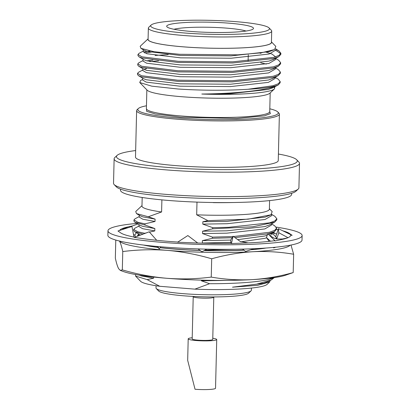 <?xml version="1.0" encoding="UTF-8"?>
<svg xmlns="http://www.w3.org/2000/svg" width="410" height="410" viewBox="0 0 410 410"><rect width="100%" height="100%" fill="white"/><g stroke="black" fill="none" stroke-linecap="round" stroke-linejoin="round"><path stroke-width="0.61" d="M291.633 193.32L291.602 194.422A85.577 10.045 -178.6 0 1 168.607 200.464A85.577 10.045 -178.6 0 1 120.504 190.245L120.53 189.138M214.363 296.932L213.62 297.404A10.286 1.209 -178.6 0 1 198.993 297.926A10.286 1.209 -178.6 0 1 193.361 296.907L192.644 296.399M213.779 297.306L212.749 339.439A10.286 1.209 -178.6 0 1 197.963 340.162A10.286 1.209 -178.6 0 1 192.182 338.937L193.212 296.799M251.417 288.076L251.366 290.26A47.688 5.596 -178.6 0 1 251.012 290.915L248.542 293.232A45.259 5.315 -178.6 0 1 183.823 295.81A45.259 5.315 -178.6 0 1 158.685 291.038L156.333 288.599A47.688 5.596 -178.6 0 1 156.015 287.933L156.066 285.744M251.012 290.915A47.688 5.596 -178.6 0 1 182.824 293.627A47.688 5.596 -178.6 0 1 156.333 288.599M135.654 150.552A90.436 10.619 1.4 0 0 117.132 155.359A90.436 10.619 1.4 0 0 167.3 167.403A90.436 10.619 1.4 0 0 259.161 168.73A90.436 10.619 1.4 0 0 296.676 159.746A90.436 10.619 1.4 0 0 278.41 154.037M296.676 159.746L298.89 162.037A92.716 10.885 -178.6 0 1 299.51 163.344A92.716 10.885 -178.6 0 1 166.25 169.889A92.716 10.885 -178.6 0 1 114.129 158.813A92.716 10.885 -178.6 0 1 114.81 157.542L117.132 155.359M114.129 158.813L113.529 183.265A92.716 10.885 1.4 0 0 114.149 184.567A92.716 10.885 1.4 0 0 165.65 194.34A92.716 10.885 1.4 0 0 298.229 189.066A92.716 10.885 1.4 0 0 298.91 187.795L299.51 163.344M298.229 189.066L295.907 191.244A90.436 10.619 -178.6 0 1 166.593 196.39A90.436 10.619 -178.6 0 1 116.363 186.857L114.149 184.567M269.8 108.799A70.259 8.246 -178.6 0 1 277.801 111.966L278.908 113.114A71.396 8.384 -178.6 0 1 279.384 114.118L278.252 160.551A71.396 8.384 -178.6 0 1 175.634 165.594A71.396 8.384 -178.6 0 1 135.495 157.066L136.627 110.628A71.396 8.384 -178.6 0 1 137.155 109.649L138.313 108.558A70.259 8.246 -178.6 0 1 146.462 105.785M279.384 114.118A71.396 8.384 -178.6 0 1 176.766 119.156A71.396 8.384 -178.6 0 1 136.627 110.628M277.801 111.966A70.259 8.246 -178.6 0 1 248.655 118.946A70.259 8.246 -178.6 0 1 177.294 117.916A70.259 8.246 -178.6 0 1 138.313 108.558M201.828 94.033L230.256 93.68L268.207 89.467L272.85 87.786L278.334 84.875A71.396 8.384 -178.6 0 1 272.942 86.536A71.396 8.384 -178.6 0 1 248.004 89.267C227.268 90.666 199.957 90.518 177.935 88.996L151.756 86.167L139.754 82.533L147.139 90.179A61.828 7.257 1.4 0 0 181.481 96.698A61.828 7.257 1.4 0 0 264.107 95.34A61.828 7.257 1.4 0 0 269.888 93.183L274.351 88.99A66.215 7.775 -178.6 0 1 268.16 91.302A66.215 7.775 -178.6 0 1 201.828 94.033C229.743 93.752 258.976 91.266 272.204 87.274L278.334 84.875L280.153 82.723L280.179 81.575L278.159 79.145L275.1 77.331M274.567 86.879L274.485 88.852A66.215 7.775 -178.6 0 1 274.351 88.99M142.808 69.997L138.58 72.237L137.54 73.359L137.514 74.507L138.503 75.686L141.429 76.86L177.689 81.354L232.25 81.872L273.168 77.423L278.226 75.609L280.384 73.272L280.409 72.124L278.39 69.695L275.33 67.881M137.54 73.359L141.46 75.712L177.72 80.206L232.28 80.724L273.193 76.275L278.523 74.318L280.409 72.124M158.557 60.834L149.706 61.597M143.039 60.547L138.811 62.786L137.77 63.909L137.745 65.057L138.739 66.236L141.66 67.409L177.919 71.904L232.48 72.421L273.398 67.973L278.457 66.159L280.614 63.816L280.64 62.674L278.621 60.244L275.561 58.43M152.889 60.126L146.698 60.839M137.77 63.909L141.691 66.261L177.95 70.756L232.511 71.273L273.424 66.825L278.754 64.862L280.64 62.674M154.119 51.727L144.597 52.91M143.269 51.096L139.041 53.336L138.001 54.458L137.975 55.606L138.97 56.785L141.891 57.959L178.15 62.453L232.711 62.971L273.629 58.517L278.687 56.708L280.845 54.366L280.876 53.223L278.851 50.794L275.781 49.39M149.886 51.004L143.377 52.003M138.001 54.458L141.922 56.811L178.181 61.305L232.742 61.823L273.654 57.374L278.984 55.411L280.876 53.218M248.004 89.267L272.963 85.726L278.293 83.768L280.179 81.575M280.742 53.792L276.95 51.014L275.694 50.512M271.435 41.948A61.828 7.257 -178.6 0 1 182.701 46.796A61.828 7.257 -178.6 0 1 148.097 38.929M271.435 41.861L275.822 46.407L274.562 49.564L261.313 52.813L237.841 54.843L179.524 54.284L154.104 51.727L140.917 48.354L140.189 46.274L148.097 38.847M269.078 27.931L271.292 30.222A61.69 7.242 -178.6 0 1 271.702 31.088L271.425 42.43A61.69 7.242 -178.6 0 1 182.763 46.786A61.69 7.242 -178.6 0 1 148.082 39.416L148.358 28.075A61.69 7.242 -178.6 0 1 148.815 27.229L151.136 25.046A59.404 6.975 -178.6 0 1 236.078 21.668A59.404 6.975 -178.6 0 1 269.078 27.931A59.404 6.975 -178.6 0 1 244.432 33.83A59.404 6.975 -178.6 0 1 184.095 32.959A59.404 6.975 -178.6 0 1 151.136 25.046M271.702 31.088A61.69 7.242 -178.6 0 1 183.039 35.444A61.69 7.242 -178.6 0 1 148.358 28.075M229.082 23.185A43.409 5.094 -178.6 0 1 253.165 28.966A43.409 5.094 -178.6 0 1 191.091 31.437A43.409 5.094 -178.6 0 1 166.978 26.86A43.409 5.094 -178.6 0 1 184.987 22.55A43.409 5.094 -178.6 0 1 229.082 23.185M246.051 31.032A38.842 4.561 1.4 0 0 226.971 28.157A38.842 4.561 1.4 0 0 173.978 29.269M212.775 338.276A14.268 1.676 -178.6 0 1 216.726 339.536A14.268 1.676 -178.6 0 1 196.221 340.541A14.268 1.676 -178.6 0 1 188.2 338.839A14.268 1.676 -178.6 0 1 192.208 337.773M188.2 338.839L187.677 360.344L195.032 389.254A14.268 1.676 -178.6 0 0 215.537 388.244L216.726 339.536M269.59 200.592L269.38 209.182A63.724 7.482 -178.6 0 1 196.677 214.814L207.926 220.641L248.111 219.181L270.933 214.825L272.199 211.647L269.396 208.736M141.988 205.625L135.736 211.493L136.468 213.589L148.276 216.752L161.596 211.965A63.724 7.482 -178.6 0 1 141.978 206.066L142.188 197.482M270.134 280.548L269.631 281.998L267.1 284.381A63.724 7.482 -178.6 0 1 194.863 289.142L159.782 286.288L147.169 279.625L135.546 276.068L135.654 274.526M159.782 286.288A63.724 7.482 -178.6 0 1 140.584 281.286L135.546 276.068M269.631 281.998L257.695 285.304L232.511 287.174L256.675 284.151L271.236 279.963L274.321 277.596M274.09 277.632A71.396 8.384 -178.6 0 1 268.494 279.487C257.629 282.193 234.382 283.802 209.592 283.699L194.863 289.142M213.318 202.519L211.75 202.499M233.029 202.519A71.396 8.384 -178.6 0 1 213.318 202.627M196.99 202.109L196.677 214.814M161.596 211.965L161.894 199.875M268.494 279.487L273.291 277.739M275.848 238.748L276.366 237.6L274.341 235.176L271.287 233.357M207.926 220.641L202.847 221.743L202.786 224.111L212.703 227.673L212.677 228.816L202.612 231.199L202.555 233.562L212.472 237.123L212.447 238.271L232.168 237.738M234.899 237.605L267.638 233.869M267.904 233.808L274.413 231.635L276.571 229.298L276.596 228.15L274.577 225.72L271.517 223.906M212.472 237.123L232.911 236.565M233.5 236.534L269.38 232.301L274.71 230.343L276.596 228.15M212.677 228.816L252.919 226.766L274.644 222.184L276.801 219.847L276.827 218.699L274.808 216.27L271.748 214.456M212.703 227.673L228.698 227.299L269.611 222.85L274.941 220.893L276.827 218.699M139.226 216.572L134.998 218.812L133.957 219.934L137.878 222.287L144.966 223.85L155.026 221.472L155.088 219.109L148.276 216.752M133.957 219.934L133.932 221.082L134.921 222.261L144.935 224.998L144.966 223.85M138.995 226.023L134.767 228.262L133.727 229.385L137.647 231.737L144.735 233.3L146.554 232.818M133.727 229.385L133.701 230.533L134.69 231.711L143.003 234.146M201.418 280.127L201.402 280.814L226.556 280.389M201.402 280.814L209.592 283.699M260.55 248.726L262.718 248.255M212.447 238.271L202.381 240.649L202.325 243.012L230.886 242.428M240.86 241.792L264.563 238.405L266.623 237.795M270.308 236.022L271.261 234.505L271.287 233.29M202.325 243.012L202.817 243.166M202.555 233.562L226.848 233.167L264.798 228.949L271.492 225.054L271.517 223.839M202.786 224.111L227.078 223.716L265.029 219.499L271.722 215.598L271.753 214.317M139.256 275.141L141.46 275.94L153.642 278.18L153.668 277.047M147.169 279.625L153.642 278.18M139.026 224.7L138.98 226.54L142.618 228.688L154.796 230.922L154.852 228.56L144.935 224.998M149.445 232.096L154.796 230.922M139.256 215.25L139.21 217.09L142.849 219.237L155.026 221.472M232.511 287.174L263.466 283.295L268.114 281.619L271.236 279.963M204.969 250.11L235.248 249.265M202.381 240.649L230.712 240.075M237.605 239.671L264.624 236.042L267.207 235.248M268.74 234.622L274.413 231.635M202.612 231.199L226.904 230.804L264.855 226.586L269.498 224.911L274.644 222.184M202.847 221.743L227.135 221.354L265.085 217.136L270.933 214.82M134.69 231.711L140.492 235.084M134.921 222.261L139.928 225.233L142.675 226.325L154.852 228.56M136.468 213.589L140.159 215.783L142.905 216.875L155.088 219.109M151.556 246.533L149.153 245.687M139.754 82.533L140.563 80.514L142.577 79.448M275.802 48.713L275.766 50.122L269.073 54.023L231.122 58.235L180.523 57.841L146.893 53.756L143.254 51.614L143.3 49.769M259.643 53.044L260.95 53.31M275.561 58.363L275.535 59.573L268.842 63.473L230.891 67.691L180.287 67.291L146.662 63.212L143.023 61.064L143.07 59.219M260.719 62.761L266.315 64.083M275.33 67.814L275.305 69.023L268.611 72.924L230.661 77.141L180.057 76.742L146.431 72.662L142.793 70.515L142.839 68.675M144.023 69.367L146.513 68.562M275.1 77.264L275.074 78.479L268.376 82.374L230.43 86.592L179.826 86.192L146.201 82.113L142.562 79.965L142.608 78.125M274.869 86.715L274.485 88.852M138.503 75.686L143.51 78.658L146.257 79.75L179.887 83.83L230.487 84.229L268.437 80.011L273.08 78.336L278.226 75.609M138.739 66.236L143.741 69.208L146.488 70.3L180.118 74.379L230.717 74.779L268.668 70.561L273.311 68.885L278.457 66.159M168.182 54.586L155.144 55.452M138.97 56.785L143.971 59.757L146.718 60.844L180.349 64.929L230.948 65.323L268.898 61.11L273.542 59.435L278.687 56.708M275.546 56.831L271.984 54.064L265.875 52.07M140.917 48.354L144.202 50.307L146.949 51.393L180.579 55.478L231.178 55.873L269.129 51.66L274.562 49.564M276.248 227.125A97.103 11.398 -178.6 0 1 302.129 235.535L302.016 240.07A97.103 11.398 -178.6 0 1 162.457 246.928A97.103 11.398 -178.6 0 1 107.871 235.325L107.984 230.789A97.103 11.398 -178.6 0 1 136.848 223.404M302.129 235.535A97.103 11.398 -178.6 0 1 162.57 242.392A97.103 11.398 -178.6 0 1 107.984 230.789M119.566 230.476A85.68 10.06 -178.6 0 1 128.043 226.904L122.616 229.128L123.061 229.349M134.777 237.221A85.68 10.06 -178.6 0 1 120.714 232.885A85.68 10.06 -178.6 0 1 120.535 232.757L117.967 230.994L131.948 226.474L133.993 237.067M177.843 242.049A85.68 10.06 -178.6 0 1 145.601 238.974A85.68 10.06 -178.6 0 1 144.833 238.866L134.26 237.416L149.204 231.824L156.707 240.301M231.455 243.371A85.68 10.06 -178.6 0 1 193.197 242.843A85.68 10.06 -178.6 0 1 192.131 242.797L177.591 242.207L187.847 235.555L197.717 243.012M282.813 230.82A85.68 10.06 -178.6 0 1 289.398 233.439A85.68 10.06 -178.6 0 1 289.578 233.572L292.145 235.33L290.71 235.222A85.68 10.06 -178.6 0 1 290.71 235.258A85.68 10.06 -178.6 0 1 282.07 239.425A85.68 10.06 -178.6 0 1 281.588 239.527L275.171 240.921L274.367 240.747A85.68 10.06 -178.6 0 1 245.323 243.012A85.68 10.06 -178.6 0 1 244.37 243.048L231.414 243.55L233.116 236.242L230.712 240.045L230.958 243.376M271.799 233.023A85.68 10.06 -178.6 0 1 276.694 233.936M271.302 232.731L274.372 232.793L273.25 232.255M276.565 229.349A85.68 10.06 -178.6 0 1 278.113 229.672M289.398 233.439L286.211 232.316M128.043 226.904A85.68 10.06 -178.6 0 1 128.52 226.802L132.42 225.951L137.806 223.973M281.198 239.261L287.184 238M275.879 236.391L278.436 228.698L278.8 232.731L287.979 237.682M292.145 235.33L278.436 228.698M278.8 232.731L276.735 238.948M273.378 247.435L273.721 247.922L275.684 247.215M275.171 240.921L267.715 233.623L266.479 237.59L270.457 241.234M266.479 237.59L269.139 241.382M242.582 249.116L245.61 251.432L253.887 248.726M248.199 242.904L240.321 241.541L233.116 236.242M198.056 248.906L201.92 251.827L206.686 249.142M160.576 246.774L159.326 248.952L157.773 246.528M134.131 243.791L133.67 243.724M135.397 236.99L134.839 235.161L136.279 232.654M138.554 234.007L137.248 236.278M134.839 235.161L133.496 234.494M264.957 248.106A71.396 8.384 -178.6 0 1 251.089 249.639M243.868 250.1A71.396 8.384 -178.6 0 1 204.257 250.51M200.018 250.387A71.396 8.384 -178.6 0 1 160.105 247.594M157.748 247.307A71.396 8.384 -178.6 0 1 155.641 247.03L151.946 246.589A71.396 8.384 -178.6 0 1 145.688 245.503A71.396 8.384 -178.6 0 1 143.5 245.047M285.083 275.382A85.68 10.06 -178.6 0 1 252.104 279.63A85.68 10.06 -178.6 0 1 166.665 278.277A85.68 10.06 -178.6 0 1 123.061 271.42L120.325 270.41L122.318 269.877C137.063 274.182 151.843 276.981 166.665 278.277C181.486 279.389 196.344 279 211.242 277.104C224.818 279.446 238.435 280.291 252.104 279.63C265.788 278.779 279.487 276.427 293.196 272.573L285.083 275.382M119.392 240.885C120.555 242.94 121.678 246.492 122.764 251.555C137.663 249.659 152.52 249.265 167.347 250.377C182.163 251.678 196.943 254.477 211.693 258.782C225.413 254.928 239.112 252.58 252.785 251.73C266.464 251.069 280.086 251.909 293.642 254.251L293.196 272.573M211.693 258.782L211.242 277.104M293.642 254.251L291.003 245.052M115.784 240.06L115.343 258.115C116.43 263.179 117.552 266.736 118.71 268.786L120.325 270.41M122.764 251.555L122.318 269.877M265.957 248.04A71.396 8.384 -178.6 0 1 250.71 249.767M243.986 250.192A71.396 8.384 -178.6 0 1 204.093 250.602M200.147 250.489A71.396 8.384 -178.6 0 1 160.054 247.686M157.876 247.42A71.396 8.384 -178.6 0 1 151.946 246.589M138.795 234.238A85.68 10.06 1.4 0 0 138.395 234.284M119.505 241.054A85.68 10.06 1.4 0 0 167.347 250.377A85.68 10.06 1.4 0 0 252.785 251.73A85.68 10.06 -178.6 0 0 290.121 245.221M146.401 108.332L146.688 111.346L155.349 113.985L180.543 117.209L236.657 118.495L264.455 115.84L270.359 113.662L269.739 111.346M146.396 108.65L146.39 108.599A61.69 7.242 1.4 0 0 181.071 115.968A61.69 7.242 1.4 0 0 269.734 111.612L269.729 111.669M146.39 108.599L146.852 89.882M248.117 60.962L248.265 54.812M276.366 237.6L276.34 238.748M138.764 235.478L137.14 236.339M138.795 234.151L138.754 235.729M269.734 111.612L270.19 92.896M278.851 50.794L275.792 48.98M268.939 234.822L270.093 235.852L274.592 238.369L277.35 239.061L284.068 238.953M156.594 246.42L158.752 248.301"/></g></svg>
